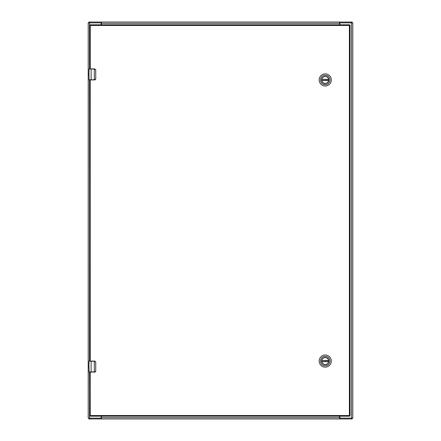 <?xml version="1.0" encoding="UTF-8"?>
<svg xmlns="http://www.w3.org/2000/svg" width="441" height="441" viewBox="0 0 441 441"><rect width="100%" height="100%" fill="white"/><g stroke="black" fill="none" stroke-linecap="round" stroke-linejoin="round"><path stroke-width="0.66" d="M339.846 24.806L339.846 23.538A0.661 0.661 0 0 1 340.507 22.877L351.51 22.877L351.51 418.123L352.8 418.123L352.8 22.877L351.51 22.877M89.49 68.906L89.49 22.877L88.2 22.877L88.2 418.123L88.2 22.877M89.49 22.877L100.493 22.877A0.661 0.661 0 0 1 101.154 23.538L101.154 24.806M339.846 416.194L339.846 417.462A0.661 0.661 0 0 0 340.507 418.123L351.51 418.123M88.2 418.123L100.493 418.123A0.661 0.661 0 0 0 101.154 417.462L101.154 416.194M352.8 22.877L352.8 418.123M339.548 24.806L339.824 22.05L352.105 22.05L352.105 22.877M88.895 22.877L88.895 22.05L339.824 22.05L339.824 22.877L351.223 22.877L351.223 22.05M339.548 22.392L339.548 22.05M101.452 22.05L101.452 24.806M89.777 22.05L89.777 22.877L101.176 22.877L101.176 22.05L101.452 22.392M339.824 22.877L339.548 22.998M101.176 22.877L101.452 22.998M101.452 416.194L101.176 418.95L88.895 418.95L88.895 418.123M352.105 418.123L352.105 418.95L101.176 418.95L101.176 418.123L89.777 418.123L89.777 418.95M101.452 418.608L101.452 418.95M339.548 418.95L339.548 416.194M351.223 418.95L351.223 418.123L339.824 418.123L339.824 418.95L339.548 418.608M101.176 418.123L101.452 418.002M339.824 418.123L339.548 418.002M328.732 79.931A3.495 3.495 0 0 1 325.238 83.426A3.495 3.495 0 0 1 321.743 79.931A3.495 3.495 0 0 1 325.238 76.436A3.495 3.495 0 0 1 328.732 79.931M328.859 79.931A3.622 3.622 0 0 1 325.238 83.553A3.622 3.622 0 0 1 321.616 79.931A3.622 3.622 0 0 1 325.238 76.31A3.622 3.622 0 0 1 328.859 79.931M320.464 79.931A4.774 4.774 0 0 1 325.238 75.157A4.774 4.774 0 0 1 330.011 79.931A4.774 4.774 0 0 1 325.238 84.705A4.774 4.774 0 0 1 320.464 79.931M331.312 79.931A6.075 6.075 0 0 0 325.238 73.856A6.075 6.075 0 0 0 319.163 79.931A6.075 6.075 0 0 0 325.238 86.006A6.075 6.075 0 0 0 331.312 79.931M321.792 79.496A3.473 3.473 0 0 0 321.792 80.367L321.82 80.538A3.473 3.473 0 0 0 328.655 80.538L328.683 80.367A3.473 3.473 0 0 0 328.683 79.496L328.655 79.325A3.473 3.473 0 0 0 321.82 79.325L328.683 79.496M321.792 80.367L328.683 80.367M328.732 361.069A3.495 3.495 0 0 1 325.238 364.564A3.495 3.495 0 0 1 321.743 361.069A3.495 3.495 0 0 1 325.238 357.574A3.495 3.495 0 0 1 328.732 361.069M328.859 361.069A3.622 3.622 0 0 1 325.238 364.69A3.622 3.622 0 0 1 321.616 361.069A3.622 3.622 0 0 1 325.238 357.447A3.622 3.622 0 0 1 328.859 361.069M320.464 361.069A4.774 4.774 0 0 1 325.238 356.295A4.774 4.774 0 0 1 330.011 361.069A4.774 4.774 0 0 1 325.238 365.843A4.774 4.774 0 0 1 320.464 361.069M331.312 361.069A6.075 6.075 0 0 0 325.238 354.994A6.075 6.075 0 0 0 319.163 361.069A6.075 6.075 0 0 0 325.238 367.144A6.075 6.075 0 0 0 331.312 361.069M321.792 360.633A3.473 3.473 0 0 0 321.792 361.504L321.82 361.675A3.473 3.473 0 0 0 328.655 361.675L328.683 361.504A3.473 3.473 0 0 0 328.683 360.633L328.655 360.462A3.473 3.473 0 0 0 321.82 360.462L328.683 360.633M321.792 361.504L328.683 361.504M90.24 361.069L90.24 79.931L94.313 79.931L94.313 69.072L91.122 69.072L91.122 79.766L94.732 79.766L95.725 78.829L95.725 70.009L94.313 68.906L89.082 68.906L89.027 71.42M89.027 75.692L89.11 79.931M89.027 74.59L88.917 71.646M88.917 75.692L88.917 75.323M89.413 79.931L89.578 361.069M94.732 79.766L94.705 79.931A1.103 1.103 0 0 0 94.92 79.909A1.103 1.103 0 0 1 94.705 79.931L95.807 78.829L94.313 79.931M88.917 79.766L91.122 79.766L89.082 79.931M88.95 73.84L88.917 75.637M89.016 71.299L88.917 70.604M94.313 68.906L95.807 70.009L94.705 68.906A1.103 1.103 0 0 1 94.92 68.928A1.103 1.103 0 0 0 94.705 68.906L94.732 69.072M95.725 78.829L95.725 70.009M95.036 79.882A1.103 1.103 0 0 0 95.449 79.645A1.103 1.103 0 0 1 95.036 79.882M89.413 372.094L89.578 415.532L90.24 415.532L90.24 372.094L94.313 372.094L94.313 361.234L91.122 361.234L91.122 371.928L94.732 371.928L95.725 370.991L95.725 362.171L94.313 361.069L89.082 361.069L89.027 363.582M89.027 367.855L89.11 372.094M89.027 366.752L88.917 363.808M88.917 367.855L88.917 367.485M94.732 371.928L94.705 372.094A1.103 1.103 0 0 0 94.92 372.072A1.103 1.103 0 0 1 94.705 372.094L95.807 370.991L94.313 372.094M88.917 371.928L91.122 371.928L89.082 372.094M88.95 366.002L88.917 367.8M89.016 363.461L88.917 362.767M94.313 361.069L95.807 362.171L94.705 361.069A1.103 1.103 0 0 1 94.92 361.091A1.103 1.103 0 0 0 94.705 361.069L94.732 361.234M95.725 370.991L95.725 362.171M95.036 372.044A1.103 1.103 0 0 0 95.449 371.807A1.103 1.103 0 0 1 95.036 372.044M89.578 68.906L89.578 25.468L90.24 25.468L90.24 68.906M90.24 24.806L349.382 24.806A0.661 0.661 0 0 1 350.044 25.468L350.044 415.532A0.661 0.661 0 0 1 349.382 416.194L90.24 416.194L90.24 415.532L349.382 415.532L349.382 25.468L90.24 25.468L90.24 24.806A0.661 0.661 0 0 0 89.578 25.468A0.661 0.661 0 0 1 90.24 24.806M89.578 415.532A0.661 0.661 0 0 0 90.24 416.194A0.661 0.661 0 0 1 89.578 415.532M89.49 418.123L89.49 372.094M89.49 361.069L89.49 79.931M101.452 23.34L339.548 23.34M339.548 417.66L101.452 417.66M321.82 79.325L328.655 79.325M328.655 80.538L321.82 80.538M321.82 360.462L328.655 360.462M328.655 361.675L321.82 361.675M91.122 68.906L88.917 69.072M91.122 361.069L88.917 361.234M349.382 416.194A0.661 0.661 0 0 0 350.044 415.532L349.382 415.532L349.382 416.194M350.044 25.468A0.661 0.661 0 0 0 349.382 24.806L349.382 25.468L350.044 25.468"/></g></svg>
